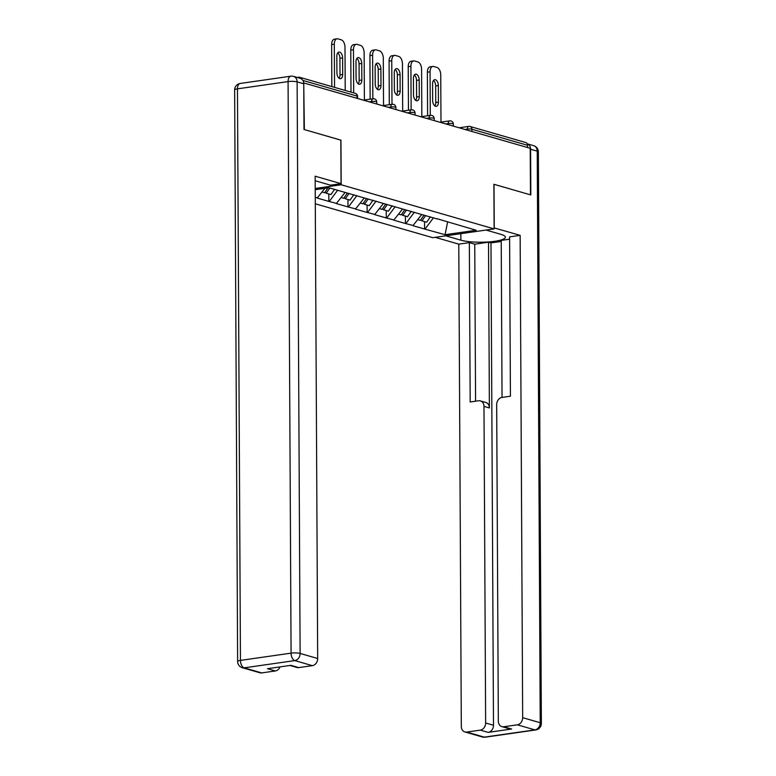<?xml version="1.0" encoding="UTF-8"?>
<svg xmlns="http://www.w3.org/2000/svg" width="776" height="776" viewBox="0 0 776 776"><rect width="100%" height="100%" fill="white"/><g stroke="black" fill="none" stroke-linecap="round" stroke-linejoin="round"><path stroke-width="1.16" d="M315.298 203.787L432.775 237.689L494.118 228.901L341.178 184.756L315.211 188.481M447.665 221.791L445.065 234.711L476.183 230.249L436.781 218.648M445.065 234.711L424.579 229.027L424.54 221.616M421.717 214.525L412.919 225.661L424.579 229.027M413.453 225.583L405.431 223.507L405.392 216.087M402.56 209.006L393.772 220.141L405.431 223.507M394.305 220.064L386.283 217.978L386.244 210.558M383.412 203.477L374.624 214.612L386.283 217.978M375.157 214.535L367.135 212.449L367.096 205.029M364.264 197.948L355.476 209.084L367.135 212.449M356.009 209.006L347.988 206.92L347.949 199.51M345.116 192.419L336.328 203.564L347.988 206.92M336.862 203.487L328.84 201.401L328.801 193.981M324.911 188.306L317.18 198.035L328.84 201.401M317.714 197.958L315.26 197.249M315.221 189.703L328.888 187.744L437.092 218.968M414.365 212.178L405.974 223.43M395.217 206.649L386.817 217.901M376.069 201.12L367.669 212.372M356.921 195.601L348.521 206.852M337.628 190.266L329.373 201.323M301.166 78.725A3.249 2.629 -73.9 0 0 299.643 77.29A3.249 2.629 -73.9 0 0 298.721 77.231L297.208 77.445M340.819 140.155L304.367 129.582L303.726 83.11M494.118 228.901L493.885 184.281L530.464 194.834L530.221 148.303L304.124 83.051M459.13 127.788L468.772 126.401A3.249 1.804 81.8 0 1 469.218 126.439A3.249 2.629 106.1 0 1 470.14 126.498L525.74 142.541A3.249 2.629 106.1 0 1 527.525 145.287L527.534 147.527M340.945 140.136L341.178 184.756M433.512 217.707L425.122 228.949M337.075 38.8A6.509 3.599 81.8 0 0 334.31 44.183L331.633 44.562A6.509 3.599 -98.2 0 1 334.388 39.188L337.075 38.8A6.509 3.599 81.8 0 1 337.958 38.868L341.275 39.828A6.509 3.599 81.8 0 1 344.99 47.258L345.223 90.443M334.31 44.183L334.543 87.368M336.91 72.828A5.102 2.823 81.8 0 0 340.519 78.706A5.102 2.823 81.8 0 0 342.682 74.496L342.594 57.919A5.102 2.823 81.8 0 0 338.986 52.04A5.102 2.823 81.8 0 0 336.832 56.26L336.91 72.828M331.633 44.562L331.847 86.592M339.093 78.279A5.102 2.823 81.8 0 0 340.004 74.874L339.917 58.307A5.102 2.823 81.8 0 0 337.735 52.855M322.118 192.05L324.591 192.768L328.015 187.87M334.553 189.373L330.906 194.592L326.182 193.224L325.037 192.128M329.829 188.015L326.182 193.224M356.223 44.329A6.509 3.599 81.8 0 0 353.458 49.703L350.781 50.091A6.509 3.599 -98.2 0 1 353.536 44.707L356.223 44.329A6.509 3.599 81.8 0 1 357.115 44.397L360.423 45.347A6.509 3.599 81.8 0 1 364.138 52.787L364.39 100.007M353.458 49.703L353.691 92.887M356.068 78.357A5.102 2.823 81.8 0 0 359.666 84.235A5.102 2.823 81.8 0 0 361.829 80.015L361.742 63.448A5.102 2.823 81.8 0 0 358.134 57.569A5.102 2.823 81.8 0 0 355.98 61.779L356.068 78.357M350.781 50.091L350.995 92.111M358.24 83.808A5.102 2.823 81.8 0 0 359.152 80.403L359.065 63.836A5.102 2.823 81.8 0 0 356.882 58.384M341.265 197.579L343.739 198.287L347.386 193.079M353.837 194.708L350.054 200.121L345.33 198.753L344.185 197.657M349.025 193.466L345.33 198.753M375.371 49.848A6.509 3.599 81.8 0 0 372.606 55.232L369.929 55.62A6.509 3.599 -98.2 0 1 372.684 50.236L375.371 49.848A6.509 3.599 81.8 0 1 376.263 49.916L379.571 50.877A6.509 3.599 81.8 0 1 383.286 58.316L383.538 105.536M372.606 55.232L372.839 98.794M375.215 83.886A5.102 2.823 81.8 0 0 378.824 89.764A5.102 2.823 81.8 0 0 380.977 85.544L380.89 68.977A5.102 2.823 81.8 0 0 377.291 63.098A5.102 2.823 81.8 0 0 375.128 67.308L375.215 83.886M369.929 55.62L370.152 99.182M377.388 89.327A5.102 2.823 81.8 0 0 378.3 85.932L378.213 69.355A5.102 2.823 81.8 0 0 376.03 63.904M360.413 203.108L362.887 203.816L366.534 198.607M372.984 200.237L369.211 205.64L364.477 204.282L363.333 203.176M368.173 198.995L364.477 204.282M394.518 55.377A6.509 3.599 81.8 0 0 391.764 60.761L389.077 61.139A6.509 3.599 -98.2 0 1 391.832 55.765L394.518 55.377A6.509 3.599 81.8 0 1 395.411 55.445L398.719 56.405A6.509 3.599 81.8 0 1 402.443 63.836L402.686 111.065M391.764 60.761L391.987 104.323M394.363 89.405A5.102 2.823 81.8 0 0 397.972 95.283A5.102 2.823 81.8 0 0 400.135 91.073L400.047 74.496A5.102 2.823 81.8 0 0 396.439 68.618A5.102 2.823 81.8 0 0 394.276 72.837L394.363 89.405M389.077 61.139L389.31 104.712M396.536 94.856A5.102 2.823 81.8 0 0 397.448 91.461L397.36 74.884A5.102 2.823 81.8 0 0 395.178 69.433M379.571 208.628L382.035 209.345L385.682 204.127M392.132 205.756L388.359 211.169L383.625 209.801L382.481 208.705M387.321 204.524L383.625 209.801M413.666 60.906A6.509 3.599 81.8 0 0 410.911 66.28L408.225 66.668A6.509 3.599 -98.2 0 1 410.989 61.285L413.666 60.906A6.509 3.599 81.8 0 1 414.559 60.974L417.876 61.925A6.509 3.599 81.8 0 1 421.591 69.365L421.834 116.584M410.911 66.28L411.135 109.852M413.511 94.934A5.102 2.823 81.8 0 0 417.119 100.812A5.102 2.823 81.8 0 0 419.282 96.602L419.195 80.025A5.102 2.823 81.8 0 0 415.587 74.147A5.102 2.823 81.8 0 0 413.424 78.357L413.511 94.934M408.225 66.668L408.457 110.24M415.684 100.385A5.102 2.823 81.8 0 0 416.596 96.981L416.508 80.413A5.102 2.823 81.8 0 0 414.335 74.962M398.719 214.157L401.182 214.874L404.829 209.656M411.29 211.285L407.507 216.698L402.783 215.33L401.628 214.234M406.469 210.044L402.783 215.33M432.814 66.435A6.509 3.599 81.8 0 0 430.059 71.809L427.372 72.197A6.509 3.599 -98.2 0 1 430.137 66.814L432.814 66.435A6.509 3.599 81.8 0 1 433.706 66.503L437.024 67.454A6.509 3.599 81.8 0 1 440.739 74.894L440.981 122.113M430.059 71.809L430.282 115.382M432.659 100.463A5.102 2.823 81.8 0 0 436.267 106.341A5.102 2.823 81.8 0 0 438.43 102.122L438.343 85.554A5.102 2.823 81.8 0 0 434.735 79.676A5.102 2.823 81.8 0 0 432.571 83.886L432.659 100.463M427.372 72.197L427.605 115.76M434.832 105.914A5.102 2.823 81.8 0 0 435.743 102.51L435.656 85.932A5.102 2.823 81.8 0 0 433.483 80.481M417.866 219.686L420.33 220.394L423.977 215.185M430.438 216.814L426.654 222.217L421.931 220.859L420.776 219.763M425.617 215.573L421.931 220.859M315.172 180.75L330.498 185.173L341.052 183.66L315.153 176.191L317.675 658.514A6.509 5.257 106.1 0 1 312.34 665.653L298.75 667.602A6.509 5.257 106.1 0 1 296.917 667.476L289.952 665.468M303.755 83.789L297.13 81.878A6.509 5.257 -73.9 0 0 293.57 76.397L300.196 78.308A6.509 5.257 106.1 0 1 303.755 83.789L303.998 129.476L340.819 140.107L341.052 183.66M280.039 666.885A6.509 5.257 106.1 0 1 275.315 670.959L261.725 672.908A6.509 5.257 106.1 0 1 259.892 672.782L242.335 667.719A6.509 5.257 -73.9 0 0 244.178 667.845L261.725 672.908M298.75 667.602L290.893 665.333L267.468 668.689L275.315 670.959M494.118 227.892L520.143 235.341L522.665 717.664L540.222 722.737L537.225 151.174L530.6 149.254L530.832 194.941L494.011 184.31L494.244 227.872M486.028 230.055L501.121 234.41A24.405 4.918 179.7 0 1 505.399 237.165A24.405 4.918 179.7 0 1 488.24 241.957A24.405 4.918 179.7 0 1 460.876 240.182L445.783 235.826M435.229 237.34L458.791 244.139L469.344 242.626L470.178 401.987L478.588 400.775A6.509 5.257 -73.9 0 1 480.422 400.901A6.509 5.257 -73.9 0 1 483.981 406.381L485.64 722.98L493.497 725.24A6.509 5.257 106.1 0 1 488.162 732.389L511.597 729.023A6.509 5.257 106.1 0 1 509.754 728.907L501.897 726.637A6.509 5.257 -73.9 0 0 503.74 726.763L517.33 724.813A6.509 5.257 -73.9 0 0 522.665 717.664M501.218 241.452L490.975 242.917L488.521 242.209L474.747 244.188L469.344 242.626M509.599 239.192L501.218 240.395L502.043 397.419L510.424 396.216L509.589 236.855L520.143 235.341M458.791 244.139L461.313 726.462A6.509 5.257 -73.9 0 0 464.882 731.943A6.509 5.257 -73.9 0 0 466.715 732.069L480.305 730.119A6.509 5.257 -73.9 0 0 485.64 722.98M502.014 397.419A6.509 5.257 -73.9 0 0 496.679 404.568L498.337 721.156A6.509 5.257 -73.9 0 0 501.897 726.637M530.6 149.254A6.509 5.257 -73.9 0 0 527.195 143.822L533.665 145.684A6.509 5.257 106.1 0 1 537.225 151.174A6.509 1.31 -0.3 0 1 538.369 151.902L541.357 723.475A6.509 1.31 -0.3 0 0 540.222 722.737A6.509 5.257 106.1 0 1 534.887 729.877L517.33 724.813M488.521 242.209L489.384 407.943L483.981 406.381M490.975 242.917L493.497 725.24M474.747 244.188L475.572 401.211M480.422 400.901L485.825 402.463A6.509 5.257 106.1 0 1 489.384 407.943M357.038 98.319L357.028 96.078L302.882 80.452M357.61 98.484L357.6 96.447A3.249 0.66 -0.3 0 0 357.028 96.078A3.249 2.629 -73.9 0 0 355.243 93.343L299.643 77.29M527.525 145.287L471.915 129.243L471.934 131.474M467.404 130.174L467.394 129.088A3.249 1.804 81.8 0 1 468.772 126.401A3.249 3.249 0 0 1 470.14 126.498A3.249 2.629 106.1 0 1 471.915 129.243A3.249 0.66 179.7 0 0 467.394 129.088L464.902 129.446M371.655 102.539L371.655 101.462L369.153 101.821M373.479 98.804A3.249 1.804 81.8 0 0 373.033 98.775A3.249 1.804 81.8 0 0 371.655 101.462A3.249 0.66 179.7 0 1 376.176 101.608A3.249 0.66 -0.3 0 1 376.748 101.976A3.249 3.249 0 0 0 373.033 98.775L363.391 100.153M390.803 108.068L390.803 106.991L388.31 107.34M409.951 113.597L409.951 112.51L407.458 112.869M429.099 119.116L429.099 118.039L426.606 118.398M448.256 124.645L448.247 123.568L445.754 123.927M392.627 104.333A3.249 1.804 81.8 0 0 392.181 104.294A3.249 1.804 81.8 0 0 390.803 106.991A3.249 0.66 179.7 0 1 395.324 107.136A3.249 0.66 -0.3 0 1 395.896 107.505A3.249 3.249 0 0 0 392.181 104.294L382.539 105.681M411.775 109.862A3.249 1.804 81.8 0 0 411.329 109.823A3.249 1.804 81.8 0 0 409.951 112.51A3.249 0.66 179.7 0 1 414.471 112.656A3.249 0.66 -0.3 0 1 415.044 113.024A3.249 3.249 0 0 0 411.329 109.823L401.687 111.21M430.923 115.382A3.249 1.804 81.8 0 0 430.476 115.352A3.249 1.804 81.8 0 0 429.099 118.039A3.249 0.66 179.7 0 1 433.619 118.185A3.249 0.66 -0.3 0 1 434.191 118.553A3.249 3.249 0 0 0 430.476 115.352L420.834 116.73M450.07 120.91A3.249 1.804 81.8 0 0 449.624 120.872A3.249 1.804 81.8 0 0 448.247 123.568A3.249 0.66 179.7 0 1 452.767 123.714A3.249 0.66 -0.3 0 1 453.339 124.082A3.249 3.249 0 0 0 449.624 120.872L439.982 122.259M342.682 74.496L340.004 74.874M342.594 57.919L339.917 58.307M361.829 80.015L359.152 80.403M361.742 63.448L359.065 63.836M380.977 85.544L378.3 85.932M380.89 68.977L378.213 69.355M400.135 91.073L397.448 91.461M400.047 74.496L397.36 74.884M419.282 96.602L416.596 96.981M419.195 80.025L416.508 80.413M438.43 102.122L435.743 102.51M438.343 85.554L435.656 85.932M293.57 76.397A6.509 6.509 0 0 0 290.845 76.203A6.509 3.599 -98.2 0 0 288.08 81.587A6.509 1.31 -0.3 0 1 297.13 81.878L300.118 653.44A6.509 1.31 -0.3 0 0 291.078 653.149L288.08 81.587L237.466 88.842L240.453 660.405L291.078 653.149A6.509 3.599 81.8 0 0 294.793 660.589L244.178 667.845A6.509 3.599 -98.2 0 1 240.453 660.405A6.509 1.31 -0.3 0 0 237.631 661.501A6.509 6.509 0 0 0 242.335 667.719M312.34 665.653L294.793 660.589A6.509 5.257 -73.9 0 0 300.118 653.44L317.675 658.514M234.643 89.938A6.509 1.31 -0.3 0 1 237.466 88.842A6.509 3.599 81.8 0 1 240.22 83.459A6.509 6.509 0 0 0 234.643 89.938L237.631 661.501M503.74 726.763L511.597 729.023M488.162 732.389L480.305 730.119M466.715 732.069L484.272 737.132L534.887 729.877A6.509 3.599 81.8 0 0 535.779 729.944A6.509 6.509 0 0 0 541.357 723.475M460.837 233.663L460.876 240.182M484.272 737.132A6.509 5.257 106.1 0 1 482.43 737.006A6.509 6.509 0 0 0 485.155 737.2A6.509 3.599 -98.2 0 1 484.272 737.132M357.6 96.447A3.249 3.249 0 0 0 355.243 93.343M376.758 104.013L376.748 101.976M395.905 109.542L395.896 107.505M415.053 115.061L415.044 113.024M434.201 120.59L434.191 118.553M453.349 126.119L453.339 124.082M290.845 76.203L240.22 83.459M464.882 731.943L482.43 737.006M485.155 737.2L535.779 729.944M538.369 151.902A6.509 6.509 0 0 0 533.665 145.684"/></g></svg>
